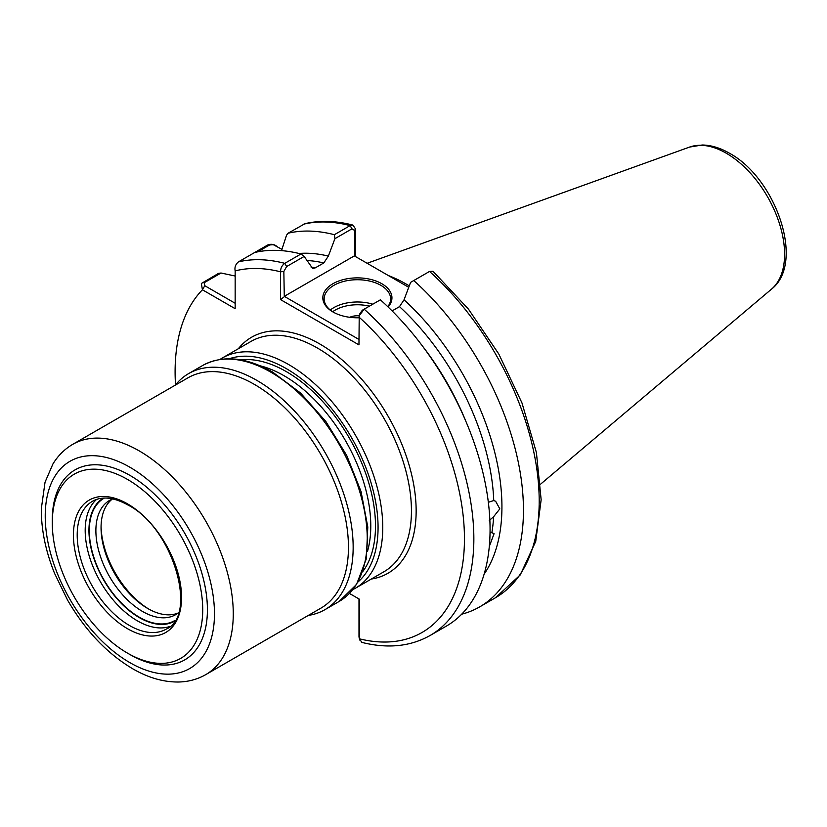 <?xml version="1.0" encoding="UTF-8"?>
<svg xmlns="http://www.w3.org/2000/svg" width="827" height="827" viewBox="0 0 827 827"><rect width="100%" height="100%" fill="white"/><g stroke="black" fill="none" stroke-linecap="round" stroke-linejoin="round"><path stroke-width="1.24" d="M486.617 564.293L485.997 567.105M488.343 502.299L493.74 500.552L495.642 501.265L499.818 508.874L493.616 516.73L489.274 520.514M490.039 532.888L491.879 532.65L494.081 533.684L489.501 545.923M358.959 317.775A34.569 19.962 180 0 1 332.94 311.944L332.94 311.944A34.569 19.962 180 0 1 332.94 283.723A34.569 19.962 180 0 1 381.826 283.723A34.569 19.962 180 0 1 388.101 306.982M387.791 306.683A33.245 19.197 0 0 0 390.623 298.919A33.245 19.197 0 0 0 380.885 285.346A33.245 19.197 0 0 0 344.663 281.19A33.245 19.197 0 0 0 324.143 298.919A33.245 19.197 0 0 0 333.415 312.213M349.78 317.299A12.188 7.04 180 0 1 359.197 315.842M409.272 285.894A148.436 85.698 -120 0 0 406.274 284.116A148.436 85.698 -120 0 0 388.38 275.556M359.693 313.991L362.319 310.249L364.169 309.174A211.257 121.972 60 0 1 430.102 635.498L446.322 626.132A211.257 121.972 60 0 0 380.389 299.819L364.169 309.174L359.218 315.769L358.959 344.88L280.591 299.632L280.591 271.814A204.61 118.127 -120 0 0 235.157 270.894C234.454 267.276 235.571 264.258 238.496 261.849L254.716 252.483A211.257 121.972 60 0 1 300.997 253.972L304.16 256.432L312.647 268.424L315.273 267.865L323.802 262.945A186.985 107.955 -120 0 0 306.879 260.505M304.16 256.432L286.628 266.542L283.847 271.483L280.591 271.814C280.518 268.217 281.914 265.384 284.777 263.337L300.997 253.972M235.157 270.894L235.157 308.688L202.429 289.791L201.343 283.496L218.535 273.375L221.026 273.013L235.157 276.022M349.428 593.435L359.507 599.255L359.507 638.837L361.833 642.383C387.594 648.864 410.357 646.58 430.102 635.498M352.902 225.089C335.855 220.695 319.884 220.22 304.987 223.662L288.106 233.214A211.257 121.972 60 0 1 334.377 234.703L350.121 225.606L352.902 225.089L355.341 228.665L355.341 256.484M288.106 233.214L286.535 235.188L281.531 250.643M299.012 253.475A191.957 110.828 60 0 1 328.35 256.091L334.925 238.672L334.377 234.703M254.716 252.483L267.659 245.019C271.215 243.686 274.388 244.223 277.169 246.642M328.35 256.091L323.802 262.945M479.701 606.863L495.445 597.766L520.266 574.92L535.731 541.406L541.147 499.735L536.413 452.576L521.971 402.935L498.815 354.049L468.485 309.164L432.986 271.256L429.523 271.452L413.769 280.539A211.257 121.972 60 0 1 479.701 606.863A211.257 121.972 60 0 1 461.683 614.203M413.769 280.539L410.605 282.369L404.041 299.787A191.957 110.828 60 0 1 484.136 574.134M493.74 500.552A186.985 107.955 -120 0 0 399.493 306.641L392.101 310.911M399.493 306.641L404.041 299.787M408.745 287.31L354.328 255.894L284.281 296.345L358.959 339.452M283.847 271.483L284.281 296.345M354.752 256.143L354.752 230.547L351.982 228.821L334.925 238.672M359.704 640.046L358.99 636.955L358.99 598.955L359.507 599.255M281.935 249.382L273.303 244.678L269.581 244.968L257.662 251.853M221.026 273.013L204.238 282.7L204.776 285.718L235.157 303.261M358.99 636.955L359.507 638.837A204.61 118.127 -120 0 0 464.454 538.46A204.61 118.127 -120 0 0 358.959 317.061M283.847 297.079L280.591 299.632M355.341 228.665L354.752 230.547M175.531 384.875A204.61 118.127 -120 0 1 202.429 289.791L204.776 285.718M308.306 615.422A136.29 78.689 -120 0 0 324.928 609.664A136.29 78.689 -120 0 0 345.82 500.449A136.29 78.689 -120 0 0 256.784 380.348A136.29 78.689 -120 0 0 188.628 373.597A136.29 78.689 -120 0 0 175.334 385.113M101.07 526.323A69.313 40.016 -120 0 0 148.87 609.127M112.234 499.126A65.984 38.094 -120 0 0 101.049 527.657A65.984 38.094 -120 0 0 147.713 608.476L147.713 608.476A65.984 38.094 -120 0 0 178.022 613.065M112.782 498.908A65.984 38.094 -120 0 0 109.546 500.438A65.984 38.094 -120 0 0 99.436 553.315A65.984 38.094 -120 0 0 142.544 611.463A65.984 38.094 -120 0 0 175.531 614.73A65.984 38.094 -120 0 0 178.477 612.693M104.367 498.061A70.636 40.781 -120 0 0 92.986 554.514A70.636 40.781 -120 0 0 139.246 617.159A70.636 40.781 -120 0 0 175.004 620.405M129.849 654.477L127.492 653.123A106.373 61.415 -120 0 0 202.718 609.695A106.373 61.415 -120 0 0 127.492 479.412A106.373 61.415 -120 0 0 52.277 522.84A106.373 61.415 -120 0 0 127.492 653.123L129.849 654.477A109.702 63.338 -120 0 0 207.412 609.695A109.702 63.338 -120 0 0 129.849 475.339A109.702 63.338 -120 0 0 52.277 520.131L52.277 522.84M205.737 674.636L320.907 608.145A132.971 76.766 -120 0 0 341.293 501.586A132.971 76.766 -120 0 0 254.427 384.421A132.971 76.766 -120 0 0 187.946 377.836L72.766 444.326C64.63 449.082 58.014 455.636 52.918 463.978L45.04 482.203L41.35 508.471C41.123 529.218 45.537 550.875 54.592 573.431L67.649 600.247C85.357 630.629 107.014 653.454 132.599 668.712C148.198 677.778 163.601 682.213 178.787 682.006C188.566 681.758 197.55 679.308 205.737 674.636A132.971 76.766 -120 0 0 226.112 568.087A132.971 76.766 -120 0 0 139.246 450.911A132.971 76.766 -120 0 0 72.766 444.326M330.304 310.042A33.245 19.197 180 0 1 372.822 304.181M369.411 306.155A31.25 18.039 0 0 0 332.681 311.758M358.039 581.929A129.643 74.854 -120 0 0 368.997 476.311A129.643 74.854 -120 0 0 286.4 368.677A129.643 74.854 -120 0 0 229.213 358.784M288.747 364.604A132.971 76.766 60 0 1 375.613 481.779A132.971 76.766 60 0 1 355.228 588.328L383.904 571.767A132.971 76.766 -120 0 0 404.289 465.219A132.971 76.766 -120 0 0 317.423 348.043A132.971 76.766 -120 0 0 250.943 341.458L222.267 358.019A132.971 76.766 60 0 1 288.747 364.604M367.436 551.578A122.665 70.822 -120 0 0 284.043 375.727A122.665 70.822 -120 0 0 260.195 365.823M240.636 359.848A125.983 72.735 60 0 1 286.4 371.664A125.983 72.735 60 0 1 363.901 468.547A125.983 72.735 60 0 1 362.836 571.498M689.553 147.082L702.257 144.994C711.22 145.17 720.286 147.919 729.476 153.243C775.736 178.156 805.56 262.717 771.55 289.109A82.442 47.594 -120 0 0 778.931 222.008A82.442 47.594 -120 0 0 726.302 153.243A82.442 47.594 -120 0 0 689.553 147.082L367.126 263.286M238.331 348.736A136.29 78.689 60 0 1 319.77 343.97A136.29 78.689 60 0 1 412.342 477.727A136.29 78.689 60 0 1 371.302 579.045M491.879 532.65A186.985 107.955 -120 0 0 493.616 516.73M238.496 261.849A211.257 121.972 60 0 1 284.777 263.337L286.628 266.542M310.962 266.966A186.985 107.955 60 0 1 315.273 267.865M351.982 228.821L350.121 225.606A211.257 121.972 -120 0 0 303.85 224.127M422.659 346.306A186.985 107.955 60 0 1 465.57 420.633M495.445 597.766A211.257 121.972 -120 0 0 429.523 271.452M267.659 245.019L269.581 244.968M202.315 282.741L204.238 282.7M202.739 365.451C222.649 354.793 245.919 356.995 272.548 372.036L300.47 392.949L325.89 421.532L346.678 455.367L361.058 491.558L367.798 527.057L366.289 558.918L356.499 584.503L339.029 601.518A136.29 78.689 -120 0 0 359.921 492.303A136.29 78.689 -120 0 0 270.884 372.202A136.29 78.689 -120 0 0 202.739 365.451L188.628 373.597M96.625 499.394A73.799 42.611 -120 0 0 90.339 559.517A73.799 42.611 -120 0 0 137.365 620.829A73.799 42.611 -120 0 0 169.969 626.442M103.292 498.112A71.143 41.071 -120 0 0 92.882 555.237A71.143 41.071 -120 0 0 139.246 617.573A71.143 41.071 -120 0 0 174.425 621.315M92.479 501.276A73.799 42.611 -120 0 0 81.17 560.406A73.799 42.611 -120 0 0 129.374 625.439A73.799 42.611 -120 0 0 166.279 629.099C198.211 615.846 173.329 527.967 128.051 505.059C113.775 497.203 101.917 495.942 92.479 501.276M127.492 628.696A76.456 44.141 -120 0 0 181.558 597.487A76.456 44.141 -120 0 0 127.492 503.839A76.456 44.141 -120 0 0 73.438 535.059A76.456 44.141 -120 0 0 127.492 628.696M129.849 662.623A119.677 69.096 -120 0 0 214.472 613.768A119.677 69.096 -120 0 0 129.849 467.203A119.677 69.096 -120 0 0 45.227 516.058A119.677 69.096 -120 0 0 129.849 662.623M352.819 589.63L355.228 588.328M771.55 289.109L540.662 484.095M219.93 359.456L222.267 358.019M274.822 245.278L273.303 244.678M339.029 601.518L324.928 609.664"/></g></svg>
